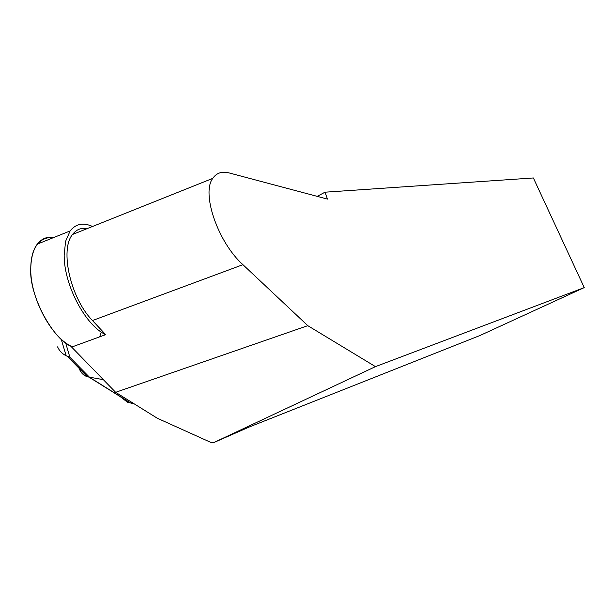 <?xml version="1.0" encoding="UTF-8"?>
<svg xmlns="http://www.w3.org/2000/svg" width="615" height="615" viewBox="0 0 615 615"><rect width="100%" height="100%" fill="white"/><g stroke="black" fill="none" stroke-linecap="round" stroke-linejoin="round"><path stroke-width="0.92" d="M30.75 268.632C30.143 298.175 51.783 338.189 72.439 346.799C53.843 341.141 28.89 295.715 30.75 268.632C30.827 258.016 33.002 249.844 37.277 244.132C41.659 238.597 47.278 236.345 54.135 237.367C39.122 236.79 31.327 247.207 30.75 268.632M87.399 228.534C81.303 227.512 76.345 229.495 72.524 234.484C59.57 249.659 70.625 298.444 92.481 320.538L105.695 334.645C85.585 325.673 64.029 285.114 64.168 255.44L65.551 241.426L70.118 230.948C75.745 223.775 83.225 222.276 92.55 226.474M115.643 392.309L157.355 418.262L211.529 442.715L213.397 442.746L375.465 366.625L307.792 325.666L115.643 392.309L71.655 347.083L105.695 334.645M213.397 442.746L249.544 426.879L479.938 335.529L584.25 287.605L533.366 177.966L324.997 192.195L327.449 199.083L229.295 172.976C222.015 171.101 216.503 172.9 212.759 178.373C201.182 193.402 217.956 242.318 242.917 264.681L307.792 325.666M584.25 287.605L375.465 366.625M317.217 196.362L324.997 192.195M78.659 366.202C79.696 371.583 82.633 375.127 87.453 376.818L103.351 379.67M129.319 402.31L127.466 402.218L120.171 396.598M57.587 346.875C59.248 350.727 62.107 353.702 66.174 355.793L69.887 357.269L89.606 377.349L130.534 402.91L127.466 402.218M99.653 336.851L101.314 332.077M92.481 320.538L242.917 264.681M130.534 402.91L133.978 403.717M65.59 342.701L69.887 357.269M70.118 230.948L37.277 244.132M72.524 234.484L212.759 178.373M134.147 403.817L130.319 402.925L89.229 377.279M87.453 376.818L67.343 356.369M61.169 339.08L66.159 355.747"/></g></svg>
